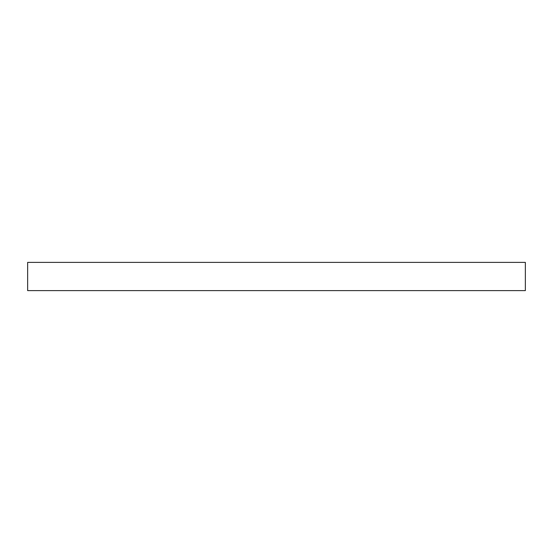 <?xml version="1.0" encoding="UTF-8"?>
<svg xmlns="http://www.w3.org/2000/svg" width="553" height="553" viewBox="0 0 553 553"><rect width="100%" height="100%" fill="white"/><g stroke="black" fill="none" stroke-linecap="round" stroke-linejoin="round"><path stroke-width="0.83" d="M525.35 262.385L27.65 262.385L27.65 290.615L525.35 290.615L525.35 262.385"/></g></svg>
